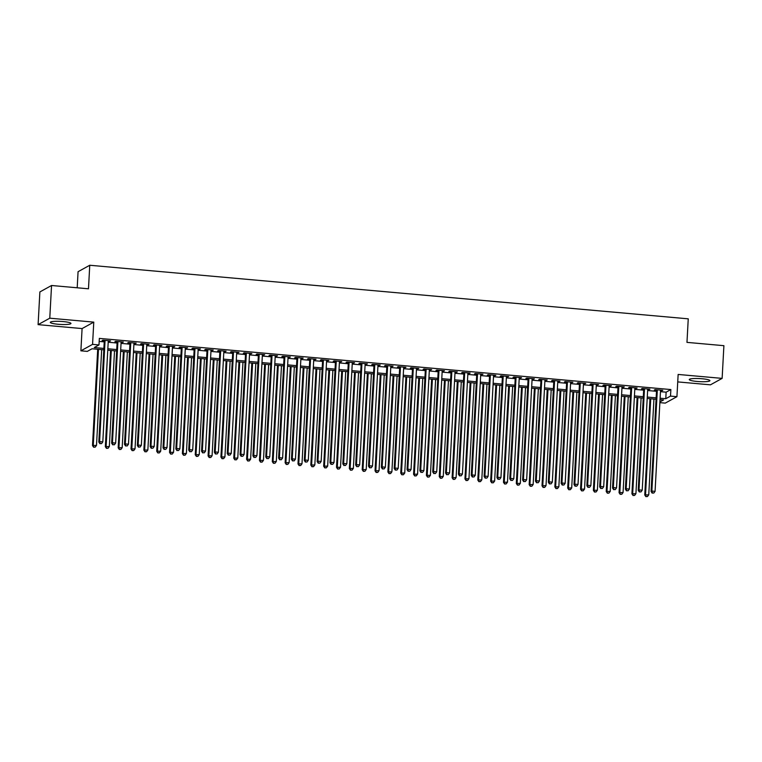 <?xml version="1.0" encoding="UTF-8"?>
<svg xmlns="http://www.w3.org/2000/svg" width="762" height="762" viewBox="0 0 762 762"><rect width="100%" height="100%" fill="white"/><g stroke="black" fill="none" stroke-linecap="round" stroke-linejoin="round"><path stroke-width="1.14" d="M58.179 324.269A10.335 1.534 -176.9 0 0 70.952 323.469A10.335 1.534 -176.9 0 0 63.103 321.554A10.335 1.534 -176.9 0 0 50.321 322.355A10.335 1.534 -176.9 0 0 58.179 324.269M697.125 381.467A10.335 1.534 -176.9 0 0 709.908 380.667A10.335 1.534 -176.9 0 0 702.059 378.752A10.335 1.534 -176.9 0 0 689.277 379.552A10.335 1.534 -176.9 0 0 697.125 381.467M103.803 349.825L92.04 348.767L87.306 351.387L80.886 350.815L92.564 344.367L98.984 344.938L94.25 347.548L103.88 348.415M82.086 328.574L93.774 322.126L49.778 318.192L51.549 285.493L39.872 291.941L38.1 324.641L82.086 328.574L80.886 350.815M77.2 287.788L78.067 271.701L89.754 265.252L688.248 318.83L686.972 342.376L723.9 345.681L722.128 378.381L678.142 374.447L676.932 396.678L665.255 403.127L659.873 402.641M677.732 381.905L710.451 384.829L722.128 378.381M49.778 318.192L38.1 324.641M108.261 341.176L110.538 340.871L102.832 340.176L102.041 340.614L104.289 340.814M121.11 342.319L123.377 342.014L115.672 341.328L114.891 341.767L117.129 341.967M133.95 343.472L136.227 343.167L128.521 342.481L127.73 342.919L129.978 343.119M146.79 344.624L149.066 344.319L141.361 343.624L140.57 344.062L142.818 344.262M159.639 345.767L161.915 345.472L154.21 344.776L153.419 345.215L155.667 345.415M172.479 346.92L174.755 346.615L167.049 345.929L166.259 346.367L168.507 346.567M185.318 348.072L187.595 347.767L179.889 347.081L179.099 347.51L181.346 347.71M198.168 349.225L200.444 348.92L192.738 348.224L191.948 348.663L194.196 348.863M211.007 350.368L213.284 350.063L205.578 349.377L204.787 349.815L207.035 350.015M223.857 351.52L226.124 351.215L218.418 350.53L217.637 350.958L219.885 351.168M236.696 352.673L238.973 352.368L231.267 351.673L230.476 352.111L232.724 352.311M249.536 353.816L251.812 353.52L244.107 352.825L243.316 353.263L245.564 353.463M262.385 354.968L264.662 354.663L256.956 353.978L256.165 354.416L258.413 354.616M275.225 356.121L277.501 355.816L269.796 355.13L269.005 355.559L271.253 355.759M288.074 357.264L290.341 356.968L282.635 356.273L281.845 356.711L284.093 356.911M300.914 358.416L303.19 358.111L295.485 357.426L294.694 357.864L296.942 358.064M313.753 359.569L316.03 359.264L308.324 358.578L307.534 359.007L309.782 359.216M326.603 360.721L328.87 360.416L321.164 359.721L320.383 360.159L322.631 360.359M339.442 361.864L341.719 361.569L334.013 360.874L333.223 361.312L335.471 361.512M352.282 363.017L354.559 362.712L346.853 362.026L346.062 362.464L348.31 362.664M365.131 364.169L367.408 363.865L359.702 363.179L358.912 363.607L361.159 363.807M377.971 365.312L380.248 365.017L372.542 364.322L371.751 364.76L373.999 364.96M390.82 366.465L393.087 366.16L385.382 365.474L384.6 365.912L386.839 366.112M403.66 367.617L405.936 367.313L398.231 366.627L397.44 367.055L399.688 367.265M416.5 368.77L418.776 368.465L411.07 367.77L410.28 368.208L412.528 368.408M429.349 369.913L431.625 369.618L423.92 368.922L423.129 369.36L425.377 369.56M442.189 371.065L444.465 370.761L436.759 370.075L435.969 370.513L438.217 370.713M455.028 372.218L457.305 371.913L449.599 371.218L448.808 371.656L451.056 371.856M467.878 373.361L470.154 373.066L462.448 372.37L461.658 372.808L463.906 373.009M480.717 374.513L482.994 374.209L475.288 373.523L474.497 373.961L476.745 374.161M493.566 375.666L495.833 375.361L488.128 374.675L487.347 375.104L489.595 375.304M506.406 376.819L508.683 376.514L500.977 375.818L500.186 376.257L502.434 376.457M519.246 377.962L521.522 377.657L513.817 376.971L513.026 377.409L515.274 377.609M532.095 379.114L534.372 378.809L526.666 378.123L525.875 378.562L528.123 378.762M544.935 380.267L547.211 379.962L539.506 379.266L538.715 379.705L540.963 379.905M557.784 381.41L560.051 381.114L552.345 380.419L551.555 380.857L553.803 381.057M570.624 382.562L572.9 382.257L565.194 381.572L564.404 382.01L566.652 382.21M583.463 383.715L585.74 383.41L578.034 382.724L577.244 383.153L579.491 383.353M596.313 384.867L598.58 384.562L590.874 383.867L590.093 384.305L592.341 384.505M609.152 386.01L611.429 385.705L603.723 385.02L602.933 385.458L605.18 385.658M621.992 387.163L624.269 386.858L616.563 386.172L615.772 386.601L618.02 386.81M634.841 388.315L637.118 388.01L629.412 387.315L628.621 387.753L630.869 387.953M647.681 389.458L649.957 389.163L642.252 388.468L641.461 388.906L643.709 389.106M660.473 391.668L666.131 392.173L670.865 389.563L99.346 338.395L98.984 344.938M99.174 341.424L104.232 341.871M108.204 342.233L117.072 343.024M121.053 343.376L129.921 344.176M133.893 344.529L142.761 345.319M146.733 345.681L155.61 346.472M159.582 346.824L168.45 347.624M172.422 347.977L181.289 348.777M185.261 349.129L194.139 349.92M198.11 350.282L206.978 351.072M210.95 351.425L219.827 352.225M223.799 352.577L232.667 353.368M236.639 353.73L245.507 354.52M249.479 354.873L258.356 355.673M262.328 356.025L271.196 356.826M275.168 357.178L284.036 357.969M288.017 358.33L296.885 359.121M300.857 359.474L309.724 360.274M313.696 360.626L322.574 361.417M326.546 361.779L335.413 362.569M339.385 362.922L348.253 363.722M352.225 364.074L361.102 364.874M365.074 365.227L373.942 366.017M377.914 366.379L386.782 367.17M390.763 367.522L399.631 368.322M403.603 368.675L412.471 369.465M416.443 369.827L425.32 370.618M429.292 370.97L438.16 371.77M442.131 372.123L450.999 372.913M454.971 373.275L463.848 374.066M467.82 374.428L476.688 375.218M480.66 375.571L489.528 376.371M493.509 376.723L502.377 377.514M506.349 377.876L515.217 378.666M519.189 379.019L528.066 379.819M532.038 380.171L540.906 380.962M544.878 381.324L553.745 382.114M557.717 382.467L566.595 383.267M570.567 383.619L579.434 384.419M583.406 384.772L592.284 385.562M596.255 385.924L605.123 386.715M609.095 387.067L617.963 387.868M621.935 388.22L630.812 389.011M634.784 389.372L643.652 390.163M647.624 390.515L656.492 391.316M660.53 390.611L662.797 390.306L655.091 389.62L654.301 390.058L656.549 390.258M93.774 322.126L92.564 344.367M670.865 389.563L670.512 396.107L676.932 396.678M51.549 285.493L88.478 288.798L89.754 265.252M659.911 401.955L663.569 399.936L660.035 399.621M656.063 399.269L647.195 398.469M643.223 398.116L634.355 397.316M630.374 396.964L621.506 396.173M617.534 395.811L608.667 395.021M604.695 394.668L595.817 393.868M591.845 393.516L582.978 392.725M579.006 392.363L570.138 391.573M566.166 391.22L557.289 390.42M553.317 390.068L544.449 389.268M540.477 388.915L531.609 388.125M527.628 387.763L518.76 386.972M514.788 386.62L505.92 385.82M501.948 385.467L493.071 384.677M489.099 384.315L480.231 383.524M476.26 383.172L467.392 382.372M463.42 382.019L454.543 381.229M450.571 380.867L441.703 380.076M437.731 379.714L428.854 378.924M424.882 378.571L416.014 377.771M412.042 377.419L403.174 376.628M399.202 376.266L390.325 375.476M386.353 375.123L377.485 374.323M373.513 373.971L364.646 373.18M360.664 372.818L351.796 372.027M347.824 371.666L338.957 370.875M334.985 370.522L326.107 369.722M322.135 369.37L313.268 368.579M309.296 368.217L300.428 367.427M296.456 367.074L287.579 366.274M283.607 365.922L274.739 365.131M270.767 364.769L261.899 363.979M257.918 363.626L249.05 362.826M245.078 362.474L236.21 361.674M232.239 361.321L223.361 360.531M219.389 360.169L210.522 359.378M206.55 359.026L197.682 358.226M193.71 357.873L184.833 357.083M180.861 356.721L171.993 355.93M168.021 355.578L159.153 354.778M155.172 354.425L146.304 353.625M142.332 353.273L133.464 352.482M129.492 352.12L120.615 351.33M116.643 350.977L107.775 350.177M660.111 398.212L665.778 398.717L670.512 396.107M107.852 348.767L116.719 349.567M120.691 349.92L129.569 350.71M133.54 351.072L142.408 351.863M146.38 352.215L155.248 353.016M159.229 353.368L168.097 354.159M172.069 354.52L180.937 355.311M184.909 355.663L193.786 356.464M197.758 356.816L206.626 357.616M210.598 357.969L219.466 358.759M223.437 359.121L232.315 359.912M236.287 360.264L245.154 361.064M249.126 361.417L257.994 362.207M261.976 362.569L270.843 363.36M274.815 363.712L283.683 364.512M287.655 364.865L296.532 365.665M300.504 366.017L309.372 366.808M313.344 367.17L322.212 367.96M326.184 368.313L335.061 369.113M339.033 369.465L347.901 370.256M351.873 370.618L360.75 371.408M364.722 371.761L373.59 372.561M377.561 372.913L386.429 373.704M390.401 374.066L399.278 374.856M403.25 375.218L412.118 376.009M416.09 376.361L424.958 377.161M428.939 377.514L437.807 378.304M441.779 378.666L450.647 379.457M454.619 379.809L463.496 380.609M467.468 380.962L476.336 381.752M480.308 382.114L489.175 382.905M493.147 383.267L502.025 384.058M505.997 384.41L514.864 385.21M518.836 385.562L527.704 386.353M531.686 386.715L540.553 387.506M544.525 387.858L553.393 388.658M557.365 389.011L566.242 389.801M570.214 390.163L579.082 390.954M583.054 391.306L591.922 392.106M595.894 392.459L604.771 393.259M608.743 393.611L617.611 394.402M621.582 394.764L630.45 395.554M634.432 395.907L643.299 396.707M647.271 397.059L656.139 397.85M666.131 392.173L665.778 398.717M662.035 390.239L662.016 390.744M649.195 389.087L649.167 389.592M636.356 387.944L636.327 388.449M623.507 386.791L623.478 387.296M610.667 385.639L610.638 386.143M597.818 384.496L597.799 384.991M584.978 383.343L584.949 383.848M572.138 382.191L572.11 382.695M559.289 381.038L559.26 381.543M546.449 379.895L546.421 380.4M533.61 378.743L533.581 379.247M520.76 377.59L520.732 378.095M507.921 376.447L507.892 376.952M495.071 375.295L495.052 375.799M482.232 374.142L482.203 374.647M469.392 372.989L469.363 373.494M456.543 371.846L456.514 372.351M443.703 370.694L443.675 371.199M430.863 369.541L430.835 370.046M418.014 368.398L417.986 368.903M405.174 367.246L405.146 367.751M392.325 366.093L392.306 366.598M379.486 364.95L379.457 365.446M366.646 363.798L366.617 364.303M353.797 362.645L353.768 363.15M340.957 361.493L340.928 361.998M328.108 360.35L328.089 360.855M315.268 359.197L315.239 359.702M302.428 358.045L302.4 358.55M289.579 356.902L289.55 357.397M276.739 355.749L276.711 356.254M263.9 354.597L263.871 355.102M251.05 353.444L251.022 353.949M238.211 352.301L238.182 352.806M225.362 351.149L225.342 351.653M212.522 349.996L212.493 350.501M199.682 348.853L199.654 349.348M186.833 347.701L186.804 348.205M173.993 346.548L173.965 347.053M161.153 345.396L161.125 345.9M148.304 344.253L148.276 344.757M135.465 343.1L135.436 343.605M122.615 341.947L122.596 342.452M109.776 340.805L109.747 341.309M656.577 389.753L651.072 491.49L651.862 491.052L657.339 389.82M652.491 492.966L653.777 493.081L652.491 492.966L651.862 491.052L655.072 491.338L660.549 390.106M651.072 491.49L652.177 493.147M653.777 493.081L655.072 491.338M649.967 398.717L644.757 494.976L648.757 494.824L653.939 399.078M650.729 398.783L645.547 494.538L645.862 496.624L647.462 496.567L646.176 496.453M648.757 494.824L647.462 496.567M645.862 496.624L644.757 494.976M643.738 388.601L638.223 490.337L639.013 489.899L644.5 388.668M639.651 491.823L640.937 491.938L639.651 491.823L639.013 489.899L642.223 490.185L647.71 388.953M638.223 490.337L639.337 491.995M640.937 491.938L642.223 490.185M630.898 387.448L625.383 489.185L626.173 488.756L631.66 387.525M626.812 490.671L628.088 490.785L626.812 490.671L626.173 488.756L629.383 489.042L634.87 387.81M625.383 489.185L626.488 490.842M628.088 490.785L629.383 489.042M618.049 386.305L612.543 488.042L613.334 487.604L618.811 386.372M613.962 489.518L615.248 489.633L613.962 489.518L613.334 487.604L616.544 487.89L622.021 386.658M612.543 488.042L613.648 489.69M615.248 489.633L616.544 487.89M605.209 385.153L599.694 486.889L600.485 486.451L605.971 385.22M601.123 488.366L602.409 488.48L601.123 488.366L600.485 486.451L603.694 486.737L609.181 385.505M599.694 486.889L600.808 488.547M602.409 488.48L603.694 486.737M637.127 397.573L631.917 493.824L635.918 493.671L641.099 397.926M637.889 397.64L632.698 493.385L633.022 495.481L634.622 495.424L633.336 495.3M635.918 493.671L634.622 495.424M633.022 495.481L631.917 493.824M624.278 396.421L619.068 492.671L623.068 492.528L628.259 396.773M625.04 396.488L619.858 492.233L620.182 494.328L621.773 494.271L620.497 494.157M623.068 492.528L621.773 494.271M620.182 494.328L619.068 492.671M611.438 395.268L606.228 491.528L610.229 491.376L615.41 395.621M612.2 395.335L607.019 491.09L607.333 493.176L608.933 493.119L607.647 493.004M610.229 491.376L608.933 493.119M607.333 493.176L606.228 491.528M598.599 394.116L593.379 490.376L597.379 490.223L602.571 394.478M599.361 394.192L594.169 489.937L594.493 492.033L596.094 491.966L594.808 491.852M597.379 490.223L596.094 491.966M594.493 492.033L593.379 490.376M592.36 384L586.854 485.737L587.645 485.299L593.122 384.067M588.274 487.223L589.559 487.337L588.274 487.223L587.645 485.299L590.855 485.594L596.341 384.362M586.854 485.737L587.959 487.394M589.559 487.337L590.855 485.594M585.749 392.973L580.539 489.223L584.54 489.08L589.721 393.325M586.511 393.04L581.33 488.785L581.644 490.88L583.244 490.823L581.968 490.709M584.54 489.08L583.244 490.823M581.644 490.88L580.539 489.223M579.52 382.857L574.015 484.584L574.796 484.156L580.282 382.924M575.434 486.07L576.72 486.185L575.434 486.07L574.796 484.156L578.015 484.442L583.492 383.21M574.015 484.584L575.12 486.242M576.72 486.185L578.015 484.442M572.91 391.82L567.7 488.071L571.7 487.928L576.882 392.173M573.672 391.887L568.49 487.642L568.804 489.728L570.405 489.671L569.119 489.556M571.7 487.928L570.405 489.671M568.804 489.728L567.7 488.071M566.68 381.705L561.165 483.441L561.956 483.003L567.442 381.772M562.594 484.918L563.88 485.032L562.594 484.918L561.956 483.003L565.166 483.289L570.652 382.057M561.165 483.441L562.28 485.099M563.88 485.032L565.166 483.289M560.07 390.668L554.85 486.928L558.851 486.775L564.042 391.03M560.832 390.735L555.641 486.489L555.965 488.585L557.565 488.518L556.279 488.404M558.851 486.775L557.565 488.518M555.965 488.585L554.85 486.928M553.831 380.552L548.326 482.289L549.116 481.851L554.593 380.619M549.745 483.775L551.031 483.889L549.745 483.775L549.116 481.851L552.326 482.136L557.803 380.905M548.326 482.289L549.431 483.946M551.031 483.889L552.326 482.136M547.221 389.525L542.011 485.775L546.011 485.623L551.193 389.877M547.983 389.592L542.801 485.337L543.115 487.432L544.716 487.375L543.43 487.261M546.011 485.623L544.716 487.375M543.115 487.432L542.011 485.775M540.991 379.4L535.476 481.136L536.267 480.708L541.753 379.476M536.905 482.622L538.191 482.737L536.905 482.622L536.267 480.708L539.477 480.993L544.963 379.762M535.476 481.136L536.591 482.794M538.191 482.737L539.477 480.993M534.381 388.372L529.171 484.622L533.162 484.48L538.353 388.725M535.143 388.439L529.952 484.194L530.276 486.28L531.876 486.223L530.59 486.108M533.162 484.48L531.876 486.223M530.276 486.28L529.171 484.622M528.152 378.257L522.637 479.993L523.427 479.555L528.914 378.323M524.066 481.47L525.342 481.584L524.066 481.47L523.427 479.555L526.637 479.841L532.124 378.609M522.637 479.993L523.742 481.641M525.342 481.584L526.637 479.841M521.532 387.22L516.322 483.479L520.322 483.327L525.513 387.572M522.294 387.287L517.112 483.041L517.427 485.127L519.027 485.07L517.75 484.956M520.322 483.327L519.027 485.07M517.427 485.127L516.322 483.479M515.303 377.104L509.797 478.841L510.588 478.403L516.064 377.171M511.216 480.317L512.502 480.441L511.216 480.317L510.588 478.403L513.798 478.688L519.274 377.457M509.797 478.841L510.902 480.498M512.502 480.441L513.798 478.688M508.692 386.067L503.482 482.327L507.482 482.175L512.664 386.429M509.454 386.143L504.273 481.889L504.587 483.984L506.187 483.918L504.901 483.803M507.482 482.175L506.187 483.918M504.587 483.984L503.482 482.327M502.463 375.952L496.948 477.688L497.738 477.25L503.225 376.018M498.377 479.174L499.662 479.288L498.377 479.174L497.738 477.25L500.948 477.545L506.435 376.314M496.948 477.688L498.062 479.346M499.662 479.288L500.948 477.545M495.852 384.924L490.633 481.174L494.633 481.032L499.824 385.277M496.614 384.991L491.423 480.736L491.747 482.832L493.347 482.775L492.062 482.66M494.633 481.032L493.347 482.775M491.747 482.832L490.633 481.174M489.614 374.809L484.108 476.536L484.899 476.107L490.376 374.875M485.527 478.022L486.813 478.136L485.527 478.022L484.899 476.107L488.109 476.393L493.586 375.161M484.108 476.536L485.213 478.193M486.813 478.136L488.109 476.393M476.774 373.656L471.268 475.393L472.049 474.955L477.536 373.723M472.688 476.869L473.974 476.983L472.688 476.869L472.049 474.955L475.269 475.24L480.746 374.009M471.268 475.393L472.373 477.05M473.974 476.983L475.269 475.24M463.934 372.504L458.419 474.24L459.21 473.802L464.696 372.57M459.848 475.726L461.124 475.84L459.848 475.726L459.21 473.802L462.42 474.088L467.906 372.866M458.419 474.24L459.524 475.898M461.124 475.84L462.42 474.088M451.085 371.351L445.579 473.088L446.37 472.659L451.847 371.427M446.999 474.574L448.285 474.688L446.999 474.574L446.37 472.659L449.58 472.945L455.057 371.713M445.579 473.088L446.684 474.745M448.285 474.688L449.58 472.945M438.245 370.208L432.73 471.945L433.521 471.507L439.007 370.275M434.159 473.421L435.445 473.535L434.159 473.421L433.521 471.507L436.731 471.792L442.217 370.561M432.73 471.945L433.845 473.593M435.445 473.535L436.731 471.792M425.396 369.056L419.891 470.792L420.681 470.354L426.158 369.122M421.31 472.269L422.596 472.392L421.31 472.269L420.681 470.354L423.891 470.64L429.377 369.408M419.891 470.792L420.995 472.45M422.596 472.392L423.891 470.64M412.556 367.903L407.051 469.64L407.841 469.202L413.318 367.97M408.47 471.126L409.756 471.24L408.47 471.126L407.841 469.202L411.051 469.497L416.528 368.265M407.051 469.64L408.156 471.297M409.756 471.24L411.051 469.497M399.717 366.76L394.202 468.497L394.992 468.058L400.479 366.827M395.63 469.973L396.916 470.087L395.63 469.973L394.992 468.058L398.202 468.344L403.689 367.113M394.202 468.497L395.316 470.144M396.916 470.087L398.202 468.344M386.867 365.608L381.362 467.344L382.153 466.906L387.629 365.674M382.781 468.82L384.067 468.935L382.781 468.82L382.153 466.906L385.362 467.192L390.839 365.96M381.362 467.344L382.467 469.001M384.067 468.935L385.362 467.192M374.028 364.455L368.522 466.192L369.303 465.753L374.79 364.522M369.941 467.678L371.227 467.792L369.941 467.678L369.303 465.753L372.513 466.049L378 364.817M368.522 466.192L369.627 467.849M371.227 467.792L372.513 466.049M361.188 363.303L355.673 465.039L356.464 464.61L361.95 363.379M357.102 466.525L358.378 466.639L357.102 466.525L356.464 464.61L359.674 464.896L365.16 363.665M355.673 465.039L356.778 466.696M358.378 466.639L359.674 464.896M348.339 362.16L342.833 463.896L343.624 463.458L349.101 362.226M344.253 465.372L345.538 465.487L344.253 465.372L343.624 463.458L346.834 463.744L352.311 362.512M342.833 463.896L343.938 465.553M345.538 465.487L346.834 463.744M335.499 361.007L329.984 462.744L330.775 462.305L336.261 361.074M331.413 464.229L332.699 464.344L331.413 464.229L330.775 462.305L333.985 462.591L339.471 361.359M329.984 462.744L331.099 464.401M332.699 464.344L333.985 462.591M322.65 359.855L317.144 461.591L317.935 461.162L323.412 359.931M318.564 463.077L319.85 463.191L318.564 463.077L317.935 461.162L321.145 461.448L326.631 360.216M317.144 461.591L318.249 463.248M319.85 463.191L321.145 461.448M309.81 358.712L304.305 460.448L305.086 460.01L310.572 358.778M305.724 461.924L307.01 462.039L305.724 461.924L305.086 460.01L308.305 460.296L313.782 359.064M304.305 460.448L305.41 462.096M307.01 462.039L308.305 460.296M296.97 357.559L291.455 459.296L292.246 458.857L297.732 357.626M292.884 460.772L294.17 460.886L292.884 460.772L292.246 458.857L295.456 459.143L300.942 357.911M291.455 459.296L292.57 460.953M294.17 460.886L295.456 459.143M284.121 356.406L278.616 458.143L279.406 457.705L284.883 356.473M280.035 459.629L281.321 459.743L280.035 459.629L279.406 457.705L282.616 458L288.093 356.768M278.616 458.143L279.721 459.8M281.321 459.743L282.616 458M271.282 355.263L265.767 456.99L266.557 456.562L272.044 355.33M267.195 458.476L268.481 458.591L267.195 458.476L266.557 456.562L269.767 456.848L275.253 355.616M265.767 456.99L266.881 458.648M268.481 458.591L269.767 456.848M258.442 354.111L252.927 455.847L253.717 455.409L259.204 354.178M254.356 457.324L255.632 457.438L254.356 457.324L253.717 455.409L256.927 455.695L262.414 354.463M252.927 455.847L254.032 457.505M255.632 457.438L256.927 455.695M245.593 352.958L240.087 454.695L240.878 454.257L246.355 353.025M241.506 456.181L242.792 456.295L241.506 456.181L240.878 454.257L244.088 454.543L249.565 353.311M240.087 454.695L241.192 456.352M242.792 456.295L244.088 454.543M232.753 351.806L227.238 453.542L228.029 453.114L233.515 351.882M228.667 455.028L229.953 455.143L228.667 455.028L228.029 453.114L231.238 453.4L236.725 352.168M227.238 453.542L228.352 455.2M229.953 455.143L231.238 453.4M219.904 350.663L214.398 452.399L215.189 451.961L220.666 350.73M215.817 453.876L217.103 453.99L215.817 453.876L215.189 451.961L218.399 452.247L223.876 351.015M214.398 452.399L215.503 454.047M217.103 453.99L218.399 452.247M207.064 349.51L201.559 451.247L202.34 450.809L207.826 349.577M202.978 452.723L204.264 452.838L202.978 452.723L202.34 450.809L205.559 451.094L211.036 349.863M201.559 451.247L202.663 452.904M204.264 452.838L205.559 451.094M194.224 348.358L188.709 450.094L189.5 449.656L194.986 348.425M190.138 451.58L191.414 451.695L190.138 451.58L189.5 449.656L192.71 449.951L198.196 348.72M188.709 450.094L189.824 451.752M191.414 451.695L192.71 449.951M181.375 347.215L175.87 448.942L176.66 448.513L182.137 347.282M177.289 450.428L178.575 450.542L177.289 450.428L176.66 448.513L179.87 448.799L185.347 347.567M175.87 448.942L176.975 450.599M178.575 450.542L179.87 448.799M168.535 346.062L163.02 447.799L163.811 447.361L169.297 346.129M164.449 449.275L165.735 449.389L164.449 449.275L163.811 447.361L167.021 447.646L172.507 346.415M163.02 447.799L164.135 449.456M165.735 449.389L167.021 447.646M155.686 344.91L150.181 446.646L150.971 446.208L156.448 344.976M151.609 448.132L152.886 448.247L151.609 448.132L150.971 446.208L154.181 446.494L159.668 345.262M150.181 446.646L151.286 448.304M152.886 448.247L154.181 446.494M142.846 343.757L137.341 445.494L138.132 445.065L143.608 343.833M138.76 446.98L140.046 447.094L138.76 446.98L138.132 445.065L141.341 445.351L146.818 344.119M137.341 445.494L138.446 447.151M140.046 447.094L141.341 445.351M130.007 342.614L124.492 444.351L125.282 443.913L130.769 342.681M125.92 445.827L127.206 445.941L125.92 445.827L125.282 443.913L128.492 444.198L133.979 342.967M124.492 444.351L125.606 445.999M127.206 445.941L128.492 444.198M117.157 341.462L111.652 443.198L112.443 442.76L117.919 341.528M113.071 444.675L114.357 444.798L113.071 444.675L112.443 442.76L115.653 443.046L121.129 341.814M111.652 443.198L112.757 444.856M114.357 444.798L115.653 443.046M104.318 340.309L98.812 442.046L99.593 441.608L105.08 340.376M100.232 443.532L101.517 443.646L100.232 443.532L99.593 441.608L102.803 441.903L108.29 340.671M98.812 442.046L99.917 443.703M101.517 443.646L102.803 441.903M483.003 383.772L477.793 480.022L481.794 479.879L486.975 384.124M483.765 383.838L478.584 479.593L478.898 481.679L480.498 481.622L479.212 481.508M481.794 479.879L480.498 481.622M478.898 481.679L477.793 480.022M470.164 382.619L464.953 478.879L468.954 478.727L474.135 382.981M470.926 382.686L465.734 478.441L466.058 480.536L467.658 480.47L466.373 480.355M468.954 478.727L467.658 480.47M466.058 480.536L464.953 478.879M457.324 381.476L452.104 477.726L456.105 477.574L461.296 381.829M458.086 381.543L452.895 477.288L453.219 479.384L454.819 479.327L453.533 479.212M456.105 477.574L454.819 479.327M453.219 479.384L452.104 477.726M444.475 380.324L439.264 476.574L443.265 476.431L448.447 380.676M445.237 380.39L440.055 476.145L440.369 478.231L441.97 478.174L440.684 478.06M443.265 476.431L441.97 478.174M440.369 478.231L439.264 476.574M431.635 379.171L426.415 475.431L430.416 475.278L435.607 379.533M432.397 379.238L427.206 474.993L427.53 477.079L429.13 477.022L427.844 476.907M430.416 475.278L429.13 477.022M427.53 477.079L426.415 475.431M418.786 378.019L413.575 474.278L417.576 474.126L422.758 378.381M419.548 378.095L414.366 473.84L414.68 475.936L416.281 475.869L415.004 475.755M417.576 474.126L416.281 475.869M414.68 475.936L413.575 474.278M405.946 376.876L400.736 473.126L404.736 472.983L409.918 377.228M406.708 376.942L401.526 472.688L401.841 474.783L403.441 474.726L402.155 474.612M404.736 472.983L403.441 474.726M401.841 474.783L400.736 473.126M393.106 375.723L387.887 471.973L391.887 471.83L397.078 376.076M393.868 375.79L388.677 471.545L389.001 473.631L390.601 473.573L389.315 473.459M391.887 471.83L390.601 473.573M389.001 473.631L387.887 471.973M380.257 374.571L375.047 470.83L379.047 470.678L384.229 374.933M381.019 374.637L375.837 470.392L376.152 472.488L377.752 472.421L376.466 472.307M379.047 470.678L377.752 472.421M376.152 472.488L375.047 470.83M367.417 373.428L362.207 469.678L366.208 469.525L371.389 373.78M368.179 373.494L362.988 469.24L363.312 471.335L364.912 471.278L363.626 471.164M366.208 469.525L364.912 471.278M363.312 471.335L362.207 469.678M354.568 372.275L349.358 468.525L353.358 468.382L358.55 372.628M355.33 372.342L350.149 468.097L350.472 470.183L352.073 470.125L350.787 470.011M353.358 468.382L352.073 470.125M350.472 470.183L349.358 468.525M341.728 371.123L336.518 467.382L340.519 467.23L345.7 371.485M342.49 371.189L337.309 466.944L337.623 469.03L339.223 468.973L337.937 468.859M340.519 467.23L339.223 468.973M337.623 469.03L336.518 467.382M328.889 369.97L323.669 466.23L327.67 466.077L332.861 370.332M329.651 370.046L324.46 465.792L324.783 467.887L326.384 467.83L325.098 467.706M327.67 466.077L326.384 467.83M324.783 467.887L323.669 466.23M316.04 368.827L310.829 465.077L314.83 464.934L320.011 369.179M316.802 368.894L311.62 464.639L311.934 466.735L313.534 466.677L312.258 466.563M314.83 464.934L313.534 466.677M311.934 466.735L310.829 465.077M303.2 367.675L297.99 463.934L301.99 463.782L307.172 368.027M303.962 367.741L298.78 463.496L299.095 465.582L300.695 465.525L299.409 465.411M301.99 463.782L300.695 465.525M299.095 465.582L297.99 463.934M290.36 366.522L285.14 462.782L289.141 462.629L294.332 366.884M291.122 366.598L285.931 462.344L286.255 464.439L287.855 464.372L286.569 464.258M289.141 462.629L287.855 464.372M286.255 464.439L285.14 462.782M277.511 365.379L272.301 461.629L276.301 461.486L281.483 365.731M278.273 365.446L273.091 461.191L273.406 463.286L275.006 463.229L273.72 463.115M276.301 461.486L275.006 463.229M273.406 463.286L272.301 461.629M264.671 364.226L259.461 460.477L263.462 460.334L268.643 364.579M265.433 364.293L260.242 460.048L260.566 462.134L262.166 462.077L260.88 461.963M263.462 460.334L262.166 462.077M260.566 462.134L259.461 460.477M251.822 363.074L246.612 459.334L250.612 459.181L255.803 363.436M252.584 363.141L247.402 458.895L247.717 460.991L249.317 460.924L248.041 460.81M250.612 459.181L249.317 460.924M247.717 460.991L246.612 459.334M238.982 361.931L233.772 458.181L237.773 458.029L242.954 362.283M239.744 361.998L234.563 457.743L234.877 459.838L236.477 459.781L235.191 459.657M237.773 458.029L236.477 459.781M234.877 459.838L233.772 458.181M226.143 360.778L220.923 457.029L224.923 456.886L230.114 361.131M226.905 360.845L221.713 456.6L222.037 458.686L223.637 458.629L222.352 458.514M224.923 456.886L223.637 458.629M222.037 458.686L220.923 457.029M213.293 359.626L208.083 455.886L212.084 455.733L217.265 359.978M214.055 359.693L208.874 455.447L209.188 457.533L210.788 457.476L209.502 457.362M212.084 455.733L210.788 457.476M209.188 457.533L208.083 455.886M200.454 358.473L195.243 454.733L199.244 454.581L204.426 358.835M201.216 358.55L196.034 454.295L196.348 456.39L197.949 456.324L196.663 456.209M199.244 454.581L197.949 456.324M196.348 456.39L195.243 454.733M187.614 357.33L182.394 453.58L186.395 453.438L191.586 357.683M188.376 357.397L183.185 453.142L183.509 455.238L185.109 455.181L183.823 455.066M186.395 453.438L185.109 455.181M183.509 455.238L182.394 453.58M174.765 356.178L169.555 452.428L173.555 452.285L178.737 356.53M175.527 356.245L170.345 451.999L170.659 454.085L172.26 454.028L170.974 453.914M173.555 452.285L172.26 454.028M170.659 454.085L169.555 452.428M161.925 355.025L156.715 451.285L160.706 451.133L165.897 355.387M162.687 355.092L157.496 450.847L157.82 452.942L159.42 452.876L158.134 452.761M160.706 451.133L159.42 452.876M157.82 452.942L156.715 451.285M149.076 353.882L143.866 450.132L147.866 449.98L153.057 354.235M149.838 353.949L144.656 449.694L144.97 451.79L146.571 451.733L145.294 451.618M147.866 449.98L146.571 451.733M144.97 451.79L143.866 450.132M136.236 352.73L131.026 448.98L135.026 448.837L140.208 353.082M136.998 352.796L131.816 448.551L132.131 450.637L133.731 450.58L132.445 450.466M135.026 448.837L133.731 450.58M132.131 450.637L131.026 448.98M123.396 351.577L118.177 447.837L122.177 447.685L127.368 351.93M124.158 351.644L118.967 447.399L119.291 449.485L120.891 449.428L119.605 449.313M122.177 447.685L120.891 449.428M119.291 449.485L118.177 447.837M110.547 350.425L105.337 446.684L109.337 446.532L114.519 350.787M111.309 350.501L106.128 446.246L106.442 448.342L108.042 448.275L106.756 448.161M109.337 446.532L108.042 448.275M106.442 448.342L105.337 446.684M97.707 349.282L92.497 445.532L96.498 445.389L101.679 349.634M98.469 349.348L93.278 445.094L93.602 447.189L95.202 447.132L93.916 447.018M96.498 445.389L95.202 447.132M93.602 447.189L92.497 445.532"/></g></svg>
